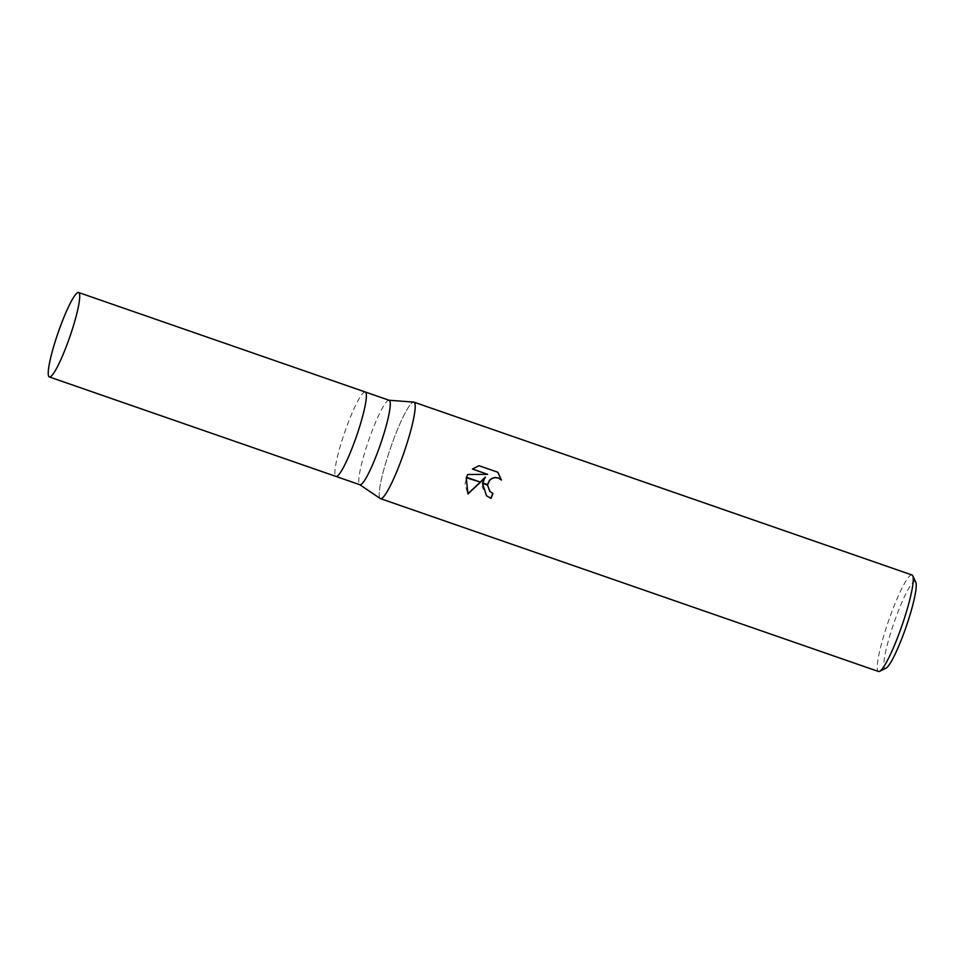 <?xml version="1.0" encoding="UTF-8"?>
<svg xmlns="http://www.w3.org/2000/svg" width="964" height="964" viewBox="0 0 964 964"><rect width="100%" height="100%" fill="white"/><g stroke="black" fill="none" stroke-linecap="round" stroke-linejoin="round"><path stroke-width="0.72" stroke-dasharray="4.82 3.62" d="M389.167 400.289A44.681 6.218 -70.9 0 0 388.938 400.253A44.681 6.218 -70.9 0 0 369.489 438.042A44.681 6.218 -70.9 0 0 359.656 484.615A44.681 6.218 -70.9 0 0 359.861 484.723M365.248 391.999A44.681 6.218 -70.9 0 0 345.606 429.751A44.681 6.218 -70.9 0 0 335.942 476.421M380.226 498.509A51.068 7.11 -70.9 0 1 391.468 445.284A51.068 7.11 -70.9 0 1 413.652 402.084A51.068 7.11 -70.9 0 0 391.468 445.284A51.068 7.11 -70.9 0 0 380.19 498.484M915.8 582.208A45.959 6.399 -70.9 0 0 894.869 620.298A45.959 6.399 -70.9 0 0 885.964 668.185M911.992 574.99A51.068 7.11 -70.9 0 0 889.519 618.141A51.068 7.11 -70.9 0 0 878.505 671.486M492.773 493.375A49.791 6.929 -70.9 0 0 492.797 493.315L490.146 491.785M497.846 472.252L479 465.708M487.543 474.228L467.588 474.36L464.937 484.314L467.865 493.773M485.29 477.096L482.121 486.736L486.471 495.713M478.855 465.576L472.276 468.938M365.272 391.999A44.681 6.218 -70.9 0 0 345.606 429.751A44.681 6.218 -70.9 0 0 335.978 476.433"/><path stroke-width="1.45" d="M335.942 476.421A44.681 6.218 -70.9 0 0 335.978 476.433L359.861 484.723A44.681 6.218 -70.9 0 0 379.539 446.971A44.681 6.218 -70.9 0 0 389.167 400.289L365.272 391.999A44.681 6.218 -70.9 0 0 365.248 391.999M365.272 391.999A44.681 6.218 -70.9 0 1 355.644 438.68A44.681 6.218 -70.9 0 1 335.978 476.433A44.681 6.218 -70.9 0 0 355.644 438.68A44.681 6.218 -70.9 0 0 365.272 391.999L78.626 292.514A44.681 6.218 -70.9 0 0 58.961 330.266A44.681 6.218 -70.9 0 0 49.333 376.948A44.681 6.218 -70.9 0 0 68.998 339.195A44.681 6.218 -70.9 0 0 78.626 292.514M359.753 484.687L380.226 498.509A51.068 7.11 -70.9 0 0 402.94 455.49A51.068 7.11 -70.9 0 0 413.689 402.084A51.068 7.11 -70.9 0 1 413.954 402.145L911.992 574.99A51.068 7.11 -70.9 0 1 912.775 575.797A51.068 7.11 -70.9 0 1 900.991 628.347A51.068 7.11 -70.9 0 1 879.614 671.33A51.068 7.11 -70.9 0 1 878.505 671.486L380.467 498.629A51.068 7.11 -70.9 0 0 402.94 455.49A51.068 7.11 -70.9 0 0 413.954 402.145M879.614 671.33L885.964 668.185A45.959 6.399 -70.9 0 0 905.196 629.492A45.959 6.399 -70.9 0 0 915.8 582.208L912.775 575.797M485.434 477.216L480.506 482.133L466.407 477.24L467.733 474.493L487.688 474.36L472.42 469.058L479 465.708L497.846 472.252L501.437 480.036L498.292 478.024L495.183 477.602L492.146 478.433L489.64 480.385L487.663 484.615L482.627 482.868L485.29 477.096L480.313 482.072M490.146 491.785L487.447 485.085M487.663 484.615A8.158 8.061 131.6 0 0 487.603 485.133L489.784 491.435L492.941 493.435A51.068 7.11 109.1 0 1 491.038 498.388L486.543 495.785L482.518 483.374A13.424 13.267 -48.4 0 1 482.627 482.868M501.28 479.879L497.773 472.227M480.108 482.53L467.974 493.942L466.227 477.722L480.506 482.133M467.865 493.773L479.903 482.47M486.471 495.713L491.038 498.388M482.518 483.374L487.603 485.133M487.507 484.567L489.507 480.253L492.002 478.301L495.038 477.469L498.147 477.891L500.931 479.542M490.893 498.255A49.791 6.929 -70.9 0 0 492.773 493.375M472.493 469.01L487.688 474.36M389.058 400.253L413.689 402.084M335.978 476.433L49.333 376.948"/></g></svg>
